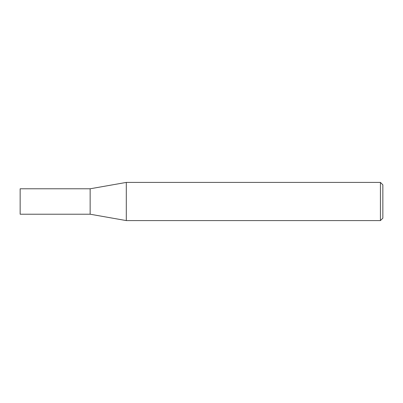<?xml version="1.0" encoding="UTF-8"?>
<svg xmlns="http://www.w3.org/2000/svg" width="403" height="403" viewBox="0 0 403 403"><rect width="100%" height="100%" fill="white"/><g stroke="black" fill="none" stroke-linecap="round" stroke-linejoin="round"><path stroke-width="0.6" d="M90.146 214.215L90.146 188.785L126.305 182.413L126.305 220.587L90.146 214.215L20.15 214.215L20.15 188.785L90.146 188.785M380.427 182.413L382.85 184.836L382.85 218.164L380.427 220.587L380.427 182.413L126.305 182.413M380.427 220.587L126.305 220.587"/></g></svg>
